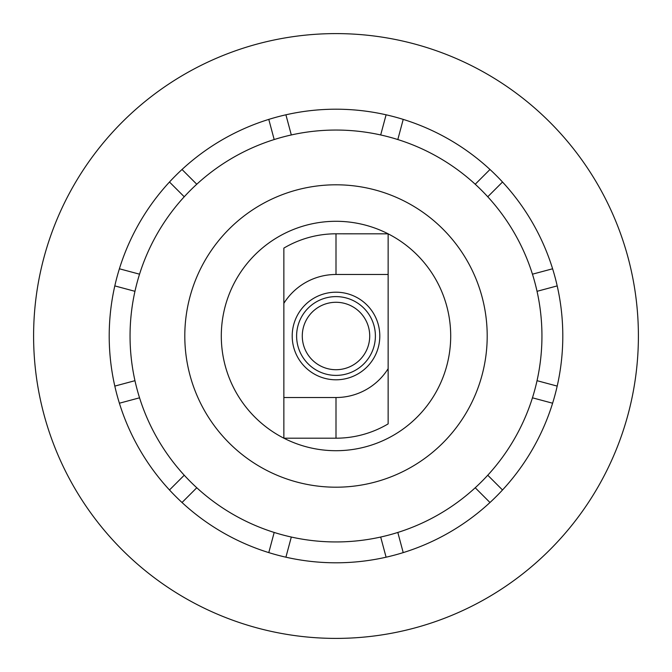 <?xml version="1.0" encoding="UTF-8"?>
<svg xmlns="http://www.w3.org/2000/svg" width="672" height="672" viewBox="0 0 672 672"><rect width="100%" height="100%" fill="white"/><g stroke="black" fill="none" stroke-linecap="round" stroke-linejoin="round"><path stroke-width="1.01" d="M336 33.6A302.4 302.4 0 0 0 33.6 336A302.4 302.4 0 0 0 336 638.4A302.4 302.4 0 0 0 638.4 336A302.4 302.4 0 0 0 336 33.6M403.217 119.389A226.8 226.8 0 0 1 386.098 557.197A226.8 226.8 0 0 1 182.02 169.487A226.8 226.8 0 0 1 403.217 119.389L397.816 139.549A205.943 205.943 0 0 0 196.778 487.754A205.943 205.943 0 0 0 532.451 397.816L552.611 403.217M532.451 397.816A205.943 205.943 0 0 0 537.037 380.688L557.197 386.098M537.037 380.688A205.943 205.943 0 0 0 397.816 139.549M487.2 336A151.2 151.2 0 0 0 336 184.8A151.2 151.2 0 0 0 184.8 336A151.2 151.2 0 0 0 336 487.2A151.2 151.2 0 0 0 487.2 336M537.037 291.312L557.197 285.902M532.451 274.184L552.611 268.783M487.754 475.222L502.513 489.98M475.222 487.754L489.98 502.513M397.816 532.451L403.217 552.611M380.688 537.037L386.098 557.197M291.312 537.037L285.902 557.197M274.184 532.451L268.783 552.611M196.778 487.754L182.02 502.513M184.246 475.222L169.487 489.98M139.549 397.816L119.389 403.217M134.963 380.688L114.803 386.098M134.963 291.312L114.803 285.902M139.549 274.184L119.389 268.783M184.246 196.778L169.487 182.02M196.778 184.246L182.02 169.487M274.184 139.549L268.783 119.389M291.312 134.963L285.902 114.803M380.688 134.963L386.098 114.803M475.222 184.246L489.98 169.487M487.754 196.778L502.513 182.02M302.282 336A33.718 33.718 0 0 1 336 302.282A33.718 33.718 0 0 1 369.718 336A33.718 33.718 0 0 1 336 369.718A33.718 33.718 0 0 1 302.282 336M296.612 336A39.388 39.388 0 0 1 336 296.612A39.388 39.388 0 0 1 375.388 336A39.388 39.388 0 0 1 336 375.388A39.388 39.388 0 0 1 296.612 336M283.903 438.194A114.702 114.702 0 0 0 450.702 336A114.702 114.702 0 0 0 388.139 233.831L336 233.806A102.194 102.194 0 0 0 283.861 248.111L283.861 438.194A114.702 114.702 0 0 1 221.298 336A114.702 114.702 0 0 1 388.097 233.806M336 233.806L336 274.478L388.139 274.478L388.139 423.889A102.194 102.194 0 0 1 336 438.194L336 397.522A61.522 61.522 0 0 0 388.139 368.659M388.139 233.806L388.139 274.478M336 274.478A61.522 61.522 0 0 0 283.861 303.341M283.861 438.194L336 438.194M283.861 397.522L336 397.522M379.798 336A43.798 43.798 0 0 0 336 292.202A43.798 43.798 0 0 0 292.202 336A43.798 43.798 0 0 0 336 379.798A43.798 43.798 0 0 0 379.798 336"/></g></svg>
